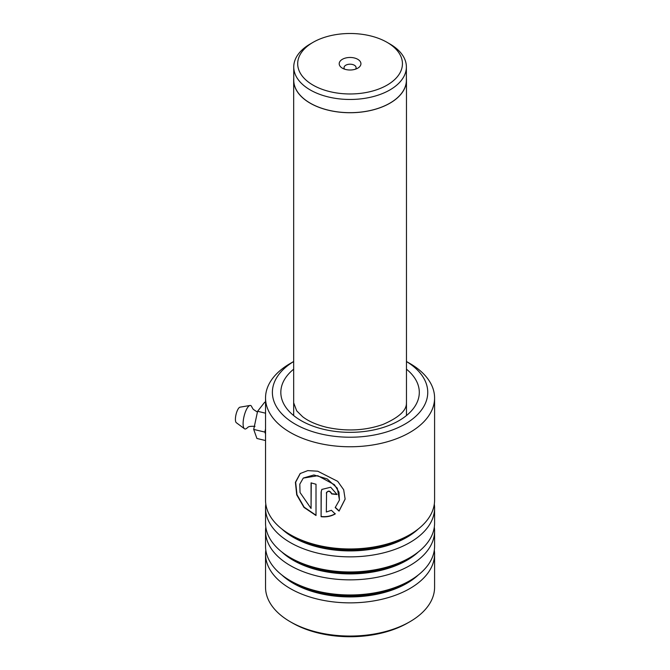 <?xml version="1.0" encoding="UTF-8"?>
<svg xmlns="http://www.w3.org/2000/svg" width="670" height="670" viewBox="0 0 670 670"><rect width="100%" height="100%" fill="white"/><g stroke="black" fill="none" stroke-linecap="round" stroke-linejoin="round"><path stroke-width="1" d="M313.032 85.115A52.369 30.234 0 0 0 387.092 85.115A52.369 30.234 0 0 0 387.092 42.352L389.881 43.969A56.313 32.512 0 0 1 406.38 66.958A56.313 32.512 0 0 1 371.616 96.991A56.313 32.512 0 0 1 310.243 89.948A56.313 32.512 0 0 1 293.753 66.958A56.313 32.512 0 0 1 310.243 43.969L313.032 42.352A52.369 30.234 0 0 0 313.032 85.115M357.747 59.303A10.871 6.273 0 0 0 342.378 59.303A10.871 6.273 0 0 0 342.378 68.173L342.378 68.173A10.871 6.273 0 0 0 357.747 68.173A10.871 6.273 0 0 0 357.747 59.303M355.536 69.161A6.038 3.484 0 0 0 356.105 67.678A6.038 3.484 0 0 0 354.329 65.216A6.038 3.484 0 0 0 347.755 64.462A6.038 3.484 0 0 0 344.028 67.678A6.038 3.484 0 0 0 344.598 69.161M293.753 66.958L293.753 80.165A56.313 32.512 0 0 0 310.243 103.155A56.313 32.512 0 0 0 371.616 110.207A56.313 32.512 0 0 0 406.38 80.165L406.38 66.958M293.753 78.432A56.397 32.562 0 0 0 293.669 80.165A56.397 32.562 0 0 0 310.185 103.188A56.397 32.562 0 0 0 371.649 110.248A56.397 32.562 0 0 0 406.464 80.165A56.397 32.562 0 0 0 406.38 78.432M389.881 43.969L387.092 42.352A52.369 30.234 0 0 0 313.032 42.352M293.669 361.532A77.678 44.848 0 0 0 320.369 433.817A77.678 44.848 0 0 0 414.077 417.787A77.678 44.848 0 0 0 406.464 361.532M406.464 361.507L409.831 363.45A84.52 48.801 180 0 1 434.587 397.955A84.52 48.801 180 0 1 317.748 443.054A84.52 48.801 180 0 1 265.538 397.955A84.52 48.801 180 0 1 290.294 363.45L293.669 361.507M409.831 621.76L407.837 622.907A81.707 47.176 180 0 1 318.828 633.142A81.707 47.176 180 0 1 292.288 622.907L290.294 621.76A84.52 48.801 0 0 0 317.748 632.346A84.52 48.801 0 0 0 409.831 621.76A84.52 48.801 0 0 0 434.587 587.255L434.587 554.056A84.52 48.801 0 0 0 434.311 550.12M265.814 550.12A84.52 48.801 0 0 0 265.538 554.056L265.538 587.255A84.52 48.801 0 0 0 290.294 621.76M265.814 504.108A84.52 48.801 0 0 0 265.538 508.053A84.52 48.801 0 0 0 317.748 553.144A84.52 48.801 0 0 0 434.587 508.053A84.52 48.801 0 0 0 434.311 504.108M265.538 397.955L265.538 500.163A84.52 48.801 0 0 0 290.294 534.668A84.52 48.801 0 0 0 317.748 545.254A84.52 48.801 0 0 0 409.831 534.668A84.52 48.801 0 0 0 434.587 500.163L434.587 397.955M265.814 527.114A84.52 48.801 0 0 0 265.538 531.059A84.52 48.801 0 0 0 317.748 576.15A84.52 48.801 0 0 0 434.587 531.059A84.52 48.801 0 0 0 434.311 527.114M265.538 508.053L265.538 523.169A84.52 48.801 0 0 0 290.294 557.674A84.52 48.801 0 0 0 317.748 568.26A84.52 48.801 0 0 0 409.831 557.674A84.52 48.801 0 0 0 434.587 523.169L434.587 508.053M265.538 554.056A84.52 48.801 0 0 0 317.748 599.156A84.52 48.801 0 0 0 434.587 554.056M265.538 531.059L265.538 546.176A84.52 48.801 0 0 0 290.294 580.681A84.52 48.801 0 0 0 317.748 591.267A84.52 48.801 0 0 0 409.831 580.681A84.52 48.801 0 0 0 434.587 546.176L434.587 531.059M311.064 508.463L300.043 492.5L299.8 484.175L303.259 478.112L317.748 475.7L334.422 484.703L338.97 492.123L339.422 500.096L335.201 507.575L339.062 511.109L345.134 499.108L343.677 489.745L337.722 481.37L317.748 471.211L307.739 470.616L300.16 473.548L295.403 482.316L296.718 494.862L303.979 507.408L316.014 515.515L316.014 484.234A84.52 48.801 0 0 1 311.064 482.861L311.064 508.463L311.248 482.911M326.324 493.128C328.091 490.524 329.858 490.792 331.642 493.924A84.52 48.801 0 0 0 337.043 494.51L330.704 487.224L321.834 489.435L321.106 492.14L321.106 516.696C326.282 517.274 330.98 516.352 335.226 513.94L331.39 510.306L326.324 512.006L326.575 492.224M326.441 492.902C328.191 490.306 329.958 490.566 331.734 493.69L331.642 493.924M331.734 493.69A84.118 48.567 0 0 0 337.002 494.267M321.901 489.326L321.106 492.14M321.248 491.922L321.106 516.696M321.248 516.478C326.391 517.047 331.072 516.126 335.293 513.714M335.268 507.349L339.112 510.883L345.151 498.982M300.302 473.439L295.654 482.216L296.978 494.694L304.155 507.165L316.014 515.247M303.384 478.012L313.912 474.971L327.169 478.899L337.303 488.162L339.456 499.954M257.422 412.092L253.26 409.353L251.861 407.075A12.077 3.769 103.4 0 0 250.01 405.459L240.019 407.176A8.048 2.513 103.4 0 0 236.937 411.514A8.048 2.513 103.4 0 0 235.413 419.361A8.048 2.513 103.4 0 0 236.309 422.695L244.45 428.741A12.077 3.769 103.4 0 0 246.828 428.138C248.369 427.628 246.862 425.961 255.01 426.354M250.01 405.459A12.077 3.769 103.4 0 0 245.388 411.966A12.077 3.769 103.4 0 0 243.101 423.741A12.077 3.769 103.4 0 0 244.45 428.741M265.538 433.993L264.868 432.083L253.704 429.42L256.92 438.473L265.538 440.533M264.868 432.083L265.538 428.934M253.704 429.42L257.59 411.288L265.538 413.189M257.59 411.288L264.692 402.209L265.538 402.419M290.294 534.668L293.309 536.41A80.266 46.339 0 0 0 319.381 546.46A80.266 46.339 0 0 0 406.816 536.41L409.831 534.668M290.294 557.674L293.309 559.417A80.266 46.339 0 0 0 319.381 569.466A80.266 46.339 0 0 0 406.816 559.417L409.831 557.674M290.294 580.681L293.309 582.423A80.266 46.339 0 0 0 319.381 592.473A80.266 46.339 0 0 0 406.816 582.423L409.831 580.681M406.464 369.187A69.228 39.965 180 0 1 404.236 417.259A69.228 39.965 180 0 1 323.593 429.303A69.228 39.965 180 0 1 293.669 369.187M281.769 528.915A80.266 46.339 0 0 0 319.381 547.39A80.266 46.339 0 0 0 418.365 528.915M281.769 551.921A80.266 46.339 0 0 0 319.381 570.396A80.266 46.339 0 0 0 418.365 551.921M281.769 574.919A80.266 46.339 0 0 0 319.381 593.402A80.266 46.339 0 0 0 418.365 574.919M406.464 80.165L406.464 415.551M293.669 80.165L293.669 415.551M293.711 402.888L296.668 410.81L302.614 416.723C308.502 421.262 316.491 424.78 326.591 427.293C346.348 431.606 365.125 430.668 382.939 424.462C398.952 417.519 406.774 410.325 406.414 402.888"/></g></svg>
